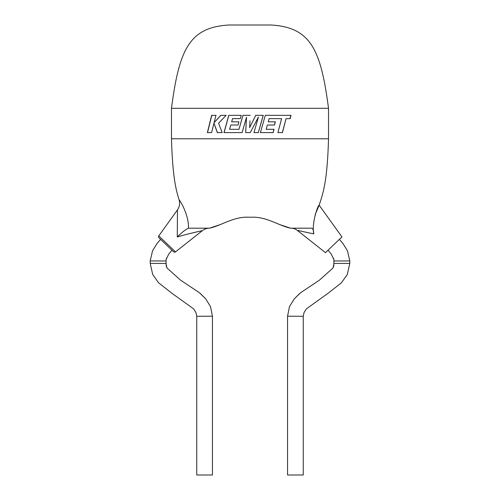 <?xml version="1.0" encoding="UTF-8"?>
<svg xmlns="http://www.w3.org/2000/svg" width="500" height="500" viewBox="0 0 500 500"><rect width="100%" height="100%" fill="white"/><g stroke="black" fill="none" stroke-linecap="round" stroke-linejoin="round"><path stroke-width="0.75" d="M171.481 108.306C179.206 49.162 189.444 27.312 229.062 25L270.938 25C310.556 27.312 320.794 49.162 328.519 108.306L171.481 108.306L171.481 138.787C172.55 176.425 175.956 189.944 179.075 199.756C179.013 199 189.025 214.125 188.456 228.194L209.444 228.194C221.188 225.775 234.088 215.994 250 217.275C265.912 215.994 278.812 225.775 290.556 228.194L311.631 228.194C312.894 228.356 313.6 230.263 313.744 233.9C311.506 222.675 318.181 204.581 319.169 205.181L315.106 214.706M328.519 108.306L328.519 138.787L171.481 138.787M328.519 138.787C327.238 183.713 322.638 194.275 319.169 205.181L341.95 236.925L325.469 252.656L297.25 230.344L313.744 233.9M291.05 228.194A9.994 9.994 0 0 1 297.25 230.344M342.769 243.256L339.394 239.363L342.769 243.256L347.45 250.769L349.794 260.919L349.794 263.381L347.325 274.406L341.45 282.775L328.156 293.219L306.369 308.888L304.025 312.581L303.25 316.281L303.25 475L287.55 475L287.55 316.206L289.494 306.613L287.55 316.206L303.25 316.281L304.025 312.581L306.369 308.888M331.244 254.037L328.019 250.219L331.244 254.037L333.963 259.713L333.806 265.819L332.962 268.031L319.413 280.169L300.581 292.744L294.294 298.837L289.494 306.613L294.294 298.837L299.637 293.538M220.987 224.356L209.444 228.194A11.419 11.419 0 0 0 202.362 230.656C200.275 231.075 186.394 234.206 177.288 236.962L177.469 209.875C179.587 206.737 180.125 203.363 179.075 199.756M177.469 209.875L158.775 235.919A1.425 1.425 0 0 0 158.95 237.781L173.637 251.8A1.425 1.425 0 0 0 175.506 251.887L202.362 230.656M282.438 132.6L277.894 132.6L281.606 118.669L269.163 118.619L268.256 121.831L275.375 121.831L274.506 125.025L267.369 125.025L266.175 129.312L274.025 129.312L273.137 132.6L260.406 132.6L265.306 115.331L290.994 115.331L290.175 118.669L286.044 118.669L282.438 132.6M250.294 115.331L242.95 115.331L238.956 129.319L229.587 129.319L230.769 125.025L238.031 125.025L238.931 121.831L231.65 121.831L232.562 118.619L240.312 118.619L241.238 115.331L228.731 115.331L223.994 132.6L242.106 132.6L246.513 117.225L245.65 132.6L250.25 132.6L258.394 117.15L253.969 132.6L258.344 132.6L263.263 115.331L255.744 115.331L249.631 127.669L250 120.831M213.95 123.225L217.331 132.6L222.181 132.6L218.581 123.225L226.125 115.331L220.775 115.331L214.1 122.694L215.994 115.331L211.631 115.331L207.375 132.6L211.581 132.6L213.95 123.225L217.45 132.6M212.45 316.206L212.45 475L196.75 475L196.75 316.281L212.45 316.206L210.506 306.613L212.45 316.206M157.231 243.256L160.606 239.363L157.231 243.256L152.55 250.769L150.206 260.919L150.206 263.381L152.675 274.406L158.55 282.775L171.844 293.219L193.631 308.888L195.975 312.581L196.75 316.281L195.975 312.581L193.631 308.888M167.556 246L171.981 250.219L168.756 254.037L166.038 259.713L166.194 265.819L167.037 268.031L180.588 280.169L199.419 292.744L205.706 298.837L210.506 306.613L205.706 298.837L200.362 293.538M177.288 236.962C181.925 232.369 185.65 229.45 188.456 228.206L188.456 228.194M279.012 224.356L290.556 228.194M220.881 115.331L214.1 122.694M211.769 115.331L207.531 132.6M249.631 127.669L250 126.925M242.975 115.331L238.956 129.319M228.806 115.331L224.088 132.6M245.669 132.6L246.513 117.225M250.25 132.6L258.394 117.15M258.312 132.6L263.212 115.331M282.319 132.6L286.044 118.669M290.025 118.669L290.844 115.331M273.056 132.6L273.938 129.312M267.369 125.025L266.175 129.312M274.419 125.025L275.281 121.831M269.163 118.619L268.256 121.831M158.775 235.919L175.506 251.887M167.037 268.031L165.912 263.444L150.206 263.381M166.481 258.137L165.912 260.988L150.206 260.919M332.962 268.031L334.087 263.444L349.794 263.381M333.519 258.137L334.087 260.988L349.794 260.919M171.981 250.219L168.756 254.037"/></g></svg>
